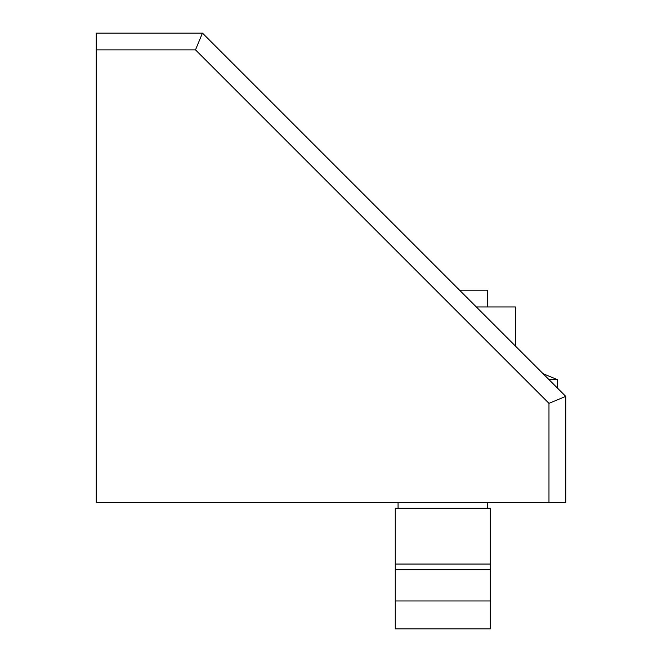 <?xml version="1.0" encoding="UTF-8"?>
<svg xmlns="http://www.w3.org/2000/svg" width="662" height="662" viewBox="0 0 662 662"><rect width="100%" height="100%" fill="white"/><g stroke="black" fill="none" stroke-linecap="round" stroke-linejoin="round"><path stroke-width="0.99" d="M548.972 502.582L548.972 403.34L565.745 396.389L565.745 502.582L96.255 502.582L96.255 33.1L202.448 33.1L459.552 290.196L487.497 290.196L487.497 306.969M548.972 379.624L557.363 379.624L557.363 388.006L565.745 396.389L202.448 33.1L195.505 49.865L96.255 49.865M476.317 306.969L515.441 306.969L515.441 346.094L543.047 373.699L557.363 379.624M395.272 600.955L395.272 508.176L490.294 508.176L490.294 628.9L395.272 628.9L395.272 600.955L490.294 600.955M395.272 569.659L490.294 569.659M548.972 403.34L195.505 49.865M395.272 564.065L490.294 564.065M398.069 502.582L398.069 508.176M487.497 502.582L487.497 508.176"/></g></svg>
